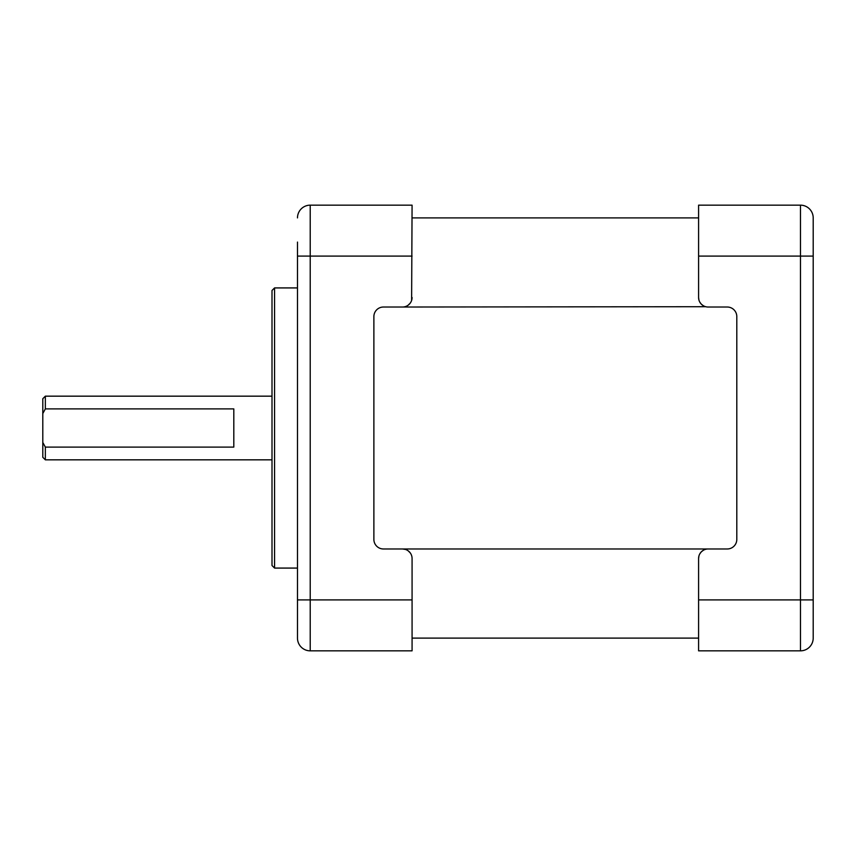 <?xml version="1.0" encoding="UTF-8"?>
<svg xmlns="http://www.w3.org/2000/svg" width="856" height="856" viewBox="0 0 856 856"><rect width="100%" height="100%" fill="white"/><g stroke="black" fill="none" stroke-linecap="round" stroke-linejoin="round"><path stroke-width="1.28" d="M297.481 638.105A12.733 12.733 0 0 0 310.214 650.838A12.733 12.733 0 0 1 297.481 638.105L297.481 242.088M297.481 568.074L274.562 568.074L274.562 287.926L297.481 287.926M274.562 287.926L272.005 290.473L272.005 565.527L274.562 568.074M272.005 396.168L45.347 396.168L45.347 408.901L233.806 408.901L233.806 447.1L45.347 447.1L45.347 459.833L272.005 459.833M45.347 408.901L42.8 413.534L42.8 442.466L45.347 447.1M42.8 413.534L42.8 398.714L45.347 396.168M45.347 459.833L42.8 457.286L42.8 442.466M297.481 217.895A12.733 12.733 0 0 1 310.214 205.162L412.078 205.162L411.618 300.424M412.078 599.906L412.078 650.838L310.214 650.838L310.214 599.906L412.078 599.906L412.078 558.519A9.555 9.555 0 0 0 402.534 548.974L405.476 549.434M698.913 299.932L698.592 297.481A9.555 9.555 0 0 0 708.147 307.026L727.247 307.026A9.555 9.555 0 0 1 736.802 316.581L736.802 539.419A9.555 9.555 0 0 1 727.247 548.974L383.435 548.974A9.555 9.555 0 0 1 373.879 539.419L373.879 316.581A9.555 9.555 0 0 1 383.435 307.026L402.534 307.026A9.555 9.555 0 0 0 412.078 297.481M408.151 550.804L410.259 552.901L408.151 550.804M412.078 217.895L698.592 217.895M402.534 307.026L705.686 306.705M703.354 305.742L701.396 304.233M701.332 304.169L699.876 302.264M410.259 303.099L408.151 305.196L410.259 303.099M698.592 638.105L412.078 638.105M708.147 548.974A9.555 9.555 0 0 0 698.592 558.519L698.913 556.068M699.876 553.736L701.332 551.831L699.876 553.736M701.396 551.767L703.354 550.258L701.396 551.767M698.592 256.094L698.592 205.162L800.467 205.162A12.733 12.733 0 0 1 813.2 217.895L813.2 638.105L813.2 599.906L800.467 599.906L800.467 650.838L698.592 650.838L698.592 599.906L800.467 599.906L800.467 256.094L698.592 256.094L698.592 297.481M813.2 222.988L813.2 256.094L813.2 222.988M698.592 558.519L698.592 599.906M813.2 638.105A12.733 12.733 0 0 1 800.467 650.838A12.733 12.733 0 0 0 813.2 638.105M813.2 599.906L813.2 615.518M813.2 255.302L813.2 240.483L813.2 256.094L800.467 256.094L800.467 205.162M297.481 256.094L310.214 256.094L310.214 205.162M297.481 599.906L310.214 599.906L310.214 256.094L412.078 256.094M813.2 600.698L813.2 616.459"/></g></svg>
